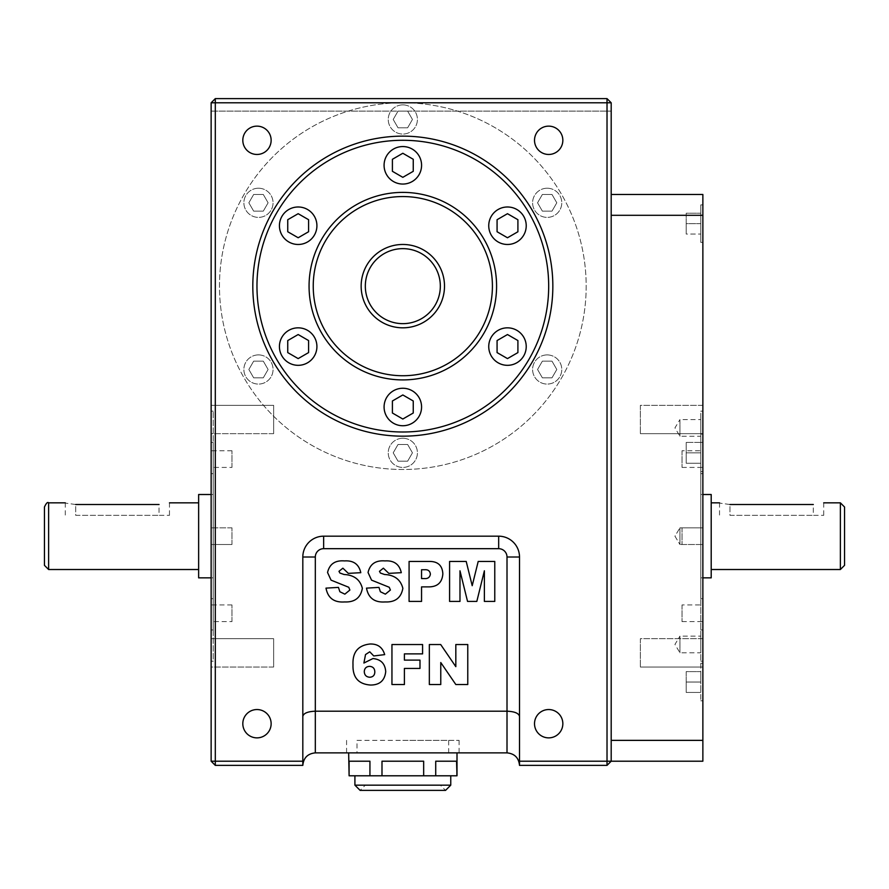 <?xml version="1.0" encoding="UTF-8"?>
<svg xmlns="http://www.w3.org/2000/svg" width="889" height="889" viewBox="0 0 889 889"><rect width="100%" height="100%" fill="white"/><g stroke="black" fill="none" stroke-linecap="round" stroke-linejoin="round"><path stroke-width="0.67" stroke-dasharray="4.45 3.33" d="M354.911 775.786L450.756 775.786L354.911 775.786M369.935 775.786L369.935 761.206L349.099 761.206L369.935 761.206L349.099 761.206L349.099 775.786L457.002 775.786M423.664 775.786L423.664 761.206L381.992 761.206L423.664 761.206L381.992 761.206L381.992 775.786M456.557 775.786L456.557 761.206L435.721 761.206L456.557 761.206L435.721 761.206L435.721 775.786M211.138 102.791L211.138 761.206L215.305 761.206L215.305 765.373L302.816 765.373C303.571 757.795 307.738 753.628 315.317 752.872L507.008 752.872L507.008 557.014A8.334 8.334 0 0 0 498.673 548.68L323.652 548.68A8.334 8.334 0 0 0 315.317 557.014L302.816 557.014L302.816 765.373L302.816 716.378L302.816 761.206L215.305 761.206L215.305 102.791L211.138 102.791L211.138 111.125L211.138 102.791L215.305 98.623L211.138 102.791L215.305 98.623L607.02 98.623L611.188 102.791L607.02 98.623L611.188 102.791L611.188 761.206L611.188 740.37L611.188 761.206L607.02 765.373L607.02 761.206L519.509 761.206L519.509 765.373L519.509 716.378L519.509 761.206M211.138 433.665L211.138 405.328L211.138 433.665L211.138 405.328L211.138 433.665L273.645 433.665L273.645 405.328L273.645 433.665L273.645 405.328L273.645 433.665L211.138 433.665M211.138 667.028L211.138 638.691L211.138 667.028L211.138 638.691L211.138 667.028L273.645 667.028L273.645 638.691L273.645 667.028L273.645 638.691L273.645 667.028L211.138 667.028M211.138 661.194L211.138 411.163L211.138 661.194L213.227 661.194L213.227 411.163L213.227 661.194M611.188 215.305L611.188 740.37L611.188 194.469L611.188 215.305L702.866 215.305L702.866 194.469L611.188 194.469M607.02 98.623L215.305 98.623L607.02 98.623L607.02 102.791L611.188 102.791M302.816 765.373L302.816 761.206M507.008 557.014L519.509 557.014L519.509 716.378C518.754 713.245 514.587 711.511 507.008 711.2L315.317 711.2C307.738 711.511 303.571 713.245 302.816 716.378M374.814 671.928C374.725 668.495 372.991 666.639 369.613 666.35C366.235 666.55 364.457 668.328 364.279 671.684C364.479 675.14 366.324 677.007 369.791 677.251C373.069 676.996 374.736 675.229 374.814 671.928M384.681 654.626L373.769 655.96L369.757 651.804L365.523 654.56L363.901 663.038L372.902 658.56C380.87 659.282 385.137 663.639 385.715 671.628C384.737 680.574 379.647 685.052 370.469 685.041C358.378 684.141 352.555 677.374 353 664.75C352.422 652.259 358.067 645.347 369.957 644.014C377.647 643.758 382.548 647.292 384.681 654.626M391.949 644.536L422.586 644.536L422.586 653.882L404.406 653.882L404.406 660.116L419.986 660.116L419.986 668.428L404.406 668.428L404.406 684.53L391.949 684.53L391.949 644.536M429.343 644.536L440.688 644.536L455.824 666.661L455.824 644.536L467.77 644.536L467.77 684.53L455.824 684.53L440.766 662.527L440.766 684.53L429.343 684.53L429.343 644.536M325.996 588.129L338.453 587.396L339.876 591.741L344.854 594.152L349.877 590.04L348.744 587.273L331.052 580.139L327.552 572.505C329.519 564.037 335.142 560.17 344.432 560.915C353.478 560.326 358.934 564.248 360.79 572.683L348.321 573.372L342.876 568.182L338.976 571.316L339.887 573.027L344.032 574.494C354.011 574.994 360.112 579.595 362.345 588.318C360.645 597.819 354.733 602.364 344.61 601.942C334.086 602.675 327.885 598.075 325.996 588.129M366.501 588.129L378.97 587.396L380.381 591.741L385.359 594.152L390.393 590.04L389.249 587.273L371.558 580.139L368.057 572.505C370.024 564.037 375.647 560.17 384.937 560.915C393.994 560.326 399.439 564.248 401.295 572.683L388.826 573.372L383.381 568.182L379.481 571.316L380.392 573.027L384.537 574.494C394.516 574.994 400.628 579.595 402.85 588.318C401.15 597.819 395.238 602.364 385.115 601.942C374.602 602.675 368.39 598.075 366.501 588.129M424.82 569.738L421.553 569.738L421.553 578.572L424.364 578.572C427.82 578.861 429.82 577.394 430.376 574.194C430.009 571.016 428.154 569.527 424.82 569.738M409.084 561.437L429.52 561.437C437.944 561.426 442.389 565.571 442.844 573.861C442.166 582.673 437.299 587.007 428.242 586.884L421.553 586.884L421.553 601.42L409.084 601.42L409.084 561.437M449.59 561.437L466.214 561.437L472.203 585.707L478.204 561.437L494.773 561.437L494.773 601.42L484.383 601.42L484.383 570.805L476.815 601.42L467.547 601.42L459.98 570.805L459.98 601.42L449.59 601.42L449.59 561.437M519.509 716.378L519.509 765.373L607.02 765.373M215.305 98.623L215.305 102.791L607.02 102.791L607.02 761.206L702.866 761.206L702.866 215.305M215.305 765.373L211.138 761.206M398.016 127.794L393.205 119.459L398.016 111.125L407.64 111.125L412.452 119.459L407.64 127.794L398.016 127.794L393.205 119.459L398.016 111.125L407.64 111.125L412.452 119.459L407.64 127.794L398.016 127.794M263.288 194.469L268.1 202.803L263.288 211.138L253.665 211.138L248.853 202.803L253.665 194.469L263.288 194.469L268.1 202.803L263.288 211.138L253.665 211.138L248.853 202.803L253.665 194.469L263.288 194.469M263.288 361.156L268.1 369.491L263.288 377.825L253.665 377.825L248.853 369.491L253.665 361.156L263.288 361.156L268.1 369.491L263.288 377.825L253.665 377.825L248.853 369.491L253.665 361.156L263.288 361.156M398.016 461.169L393.205 452.834L398.016 444.5L407.64 444.5L412.452 452.834L407.64 461.169L398.016 461.169L393.205 452.834L398.016 444.5L407.64 444.5L412.452 452.834L407.64 461.169L398.016 461.169M542.368 377.825L537.556 369.491L542.368 361.156L551.991 361.156L556.803 369.491L551.991 377.825L542.368 377.825L537.556 369.491L542.368 361.156L551.991 361.156L556.803 369.491L551.991 377.825L542.368 377.825M542.368 211.138L537.556 202.803L542.368 194.469L551.991 194.469L556.803 202.803L551.991 211.138L542.368 211.138L537.556 202.803L542.368 194.469L551.991 194.469L556.803 202.803L551.991 211.138L542.368 211.138M547.179 188.224A14.58 14.58 0 0 1 559.814 210.093A14.58 14.58 0 0 1 534.556 210.093A14.58 14.58 0 0 1 547.179 188.224A14.58 14.58 0 0 1 559.814 210.093A14.58 14.58 0 0 1 534.556 210.093A14.58 14.58 0 0 1 547.179 188.224M402.828 104.88A14.58 14.58 0 0 1 415.463 126.749A14.58 14.58 0 0 1 390.193 126.749A14.58 14.58 0 0 1 402.828 104.88A14.58 14.58 0 0 1 415.463 126.749A14.58 14.58 0 0 1 390.193 126.749A14.58 14.58 0 0 1 402.828 104.88M258.477 188.224A14.58 14.58 0 0 1 271.101 210.093A14.58 14.58 0 0 1 245.842 210.093A14.58 14.58 0 0 1 258.477 188.224A14.58 14.58 0 0 1 271.101 210.093A14.58 14.58 0 0 1 245.842 210.093A14.58 14.58 0 0 1 258.477 188.224M258.477 354.9A14.58 14.58 0 0 1 271.101 376.78A14.58 14.58 0 0 1 245.842 376.78A14.58 14.58 0 0 1 258.477 354.9A14.58 14.58 0 0 1 271.101 376.78A14.58 14.58 0 0 1 245.842 376.78A14.58 14.58 0 0 1 258.477 354.9M402.828 438.255A14.58 14.58 0 0 1 415.463 460.124A14.58 14.58 0 0 1 390.193 460.124A14.58 14.58 0 0 1 402.828 438.255A14.58 14.58 0 0 1 415.463 460.124A14.58 14.58 0 0 1 390.193 460.124A14.58 14.58 0 0 1 402.828 438.255M547.179 354.911A14.58 14.58 0 0 1 559.814 376.78A14.58 14.58 0 0 1 534.556 376.78A14.58 14.58 0 0 1 547.179 354.911A14.58 14.58 0 0 1 559.814 376.78A14.58 14.58 0 0 1 534.556 376.78A14.58 14.58 0 0 1 547.179 354.911M402.828 102.791A183.356 183.356 0 0 1 561.615 377.825A183.356 183.356 0 0 1 244.042 377.825A183.356 183.356 0 0 1 402.828 102.791A183.356 183.356 0 0 1 561.615 377.825A183.356 183.356 0 0 1 244.042 377.825A183.356 183.356 0 0 1 402.828 102.791M729.958 504.508C716.523 502.696 716.523 502.696 729.958 504.508L729.958 515.342L813.302 515.342L729.958 515.342L729.958 504.508L813.302 504.508L813.302 515.342L823.714 515.342L813.302 515.342L813.302 504.508M75.698 504.508C62.274 502.696 62.274 502.696 75.698 504.508L75.698 515.342L159.042 515.342L75.698 515.342L75.698 504.508L159.042 504.508L159.042 515.342L169.466 515.342L159.042 515.342L159.042 504.508M548.68 126.127A14.168 14.168 0 0 1 560.948 147.385A14.168 14.168 0 0 1 536.411 147.385A14.168 14.168 0 0 1 548.68 126.127A14.168 14.168 0 0 1 560.948 147.385A14.168 14.168 0 0 1 536.411 147.385A14.168 14.168 0 0 1 548.68 126.127M256.977 126.127A14.168 14.168 0 0 1 269.245 147.385A14.168 14.168 0 0 1 244.708 147.385A14.168 14.168 0 0 1 256.977 126.127A14.168 14.168 0 0 1 269.245 147.385A14.168 14.168 0 0 1 244.708 147.385A14.168 14.168 0 0 1 256.977 126.127M256.977 709.533A14.168 14.168 0 0 1 269.245 730.78A14.168 14.168 0 0 1 244.708 730.78A14.168 14.168 0 0 1 256.977 709.533A14.168 14.168 0 0 1 269.245 730.78A14.168 14.168 0 0 1 244.708 730.78A14.168 14.168 0 0 1 256.977 709.533M548.68 709.533A14.168 14.168 0 0 1 560.948 730.78A14.168 14.168 0 0 1 536.411 730.78A14.168 14.168 0 0 1 548.68 709.533A14.168 14.168 0 0 1 560.948 730.78A14.168 14.168 0 0 1 536.411 730.78A14.168 14.168 0 0 1 548.68 709.533M548.68 737.87A14.168 14.168 0 0 0 560.948 716.623A14.168 14.168 0 0 0 536.411 716.623A14.168 14.168 0 0 0 548.68 737.87M256.977 737.87A14.168 14.168 0 0 0 269.245 716.623A14.168 14.168 0 0 0 244.708 716.623A14.168 14.168 0 0 0 256.977 737.87M256.977 154.464A14.168 14.168 0 0 0 269.245 133.217A14.168 14.168 0 0 0 244.708 133.217A14.168 14.168 0 0 0 256.977 154.464M548.68 154.464A14.168 14.168 0 0 0 560.948 133.217A14.168 14.168 0 0 0 536.411 133.217A14.168 14.168 0 0 0 548.68 154.464M640.358 405.328L640.358 433.665L640.358 405.328L640.358 433.665L640.358 405.328L702.866 405.328L702.866 433.665L702.866 405.328L702.866 433.665L702.866 405.328L640.358 405.328M640.358 638.691L640.358 667.028L640.358 638.691L640.358 667.028L640.358 638.691L702.866 638.691L702.866 667.028L702.866 638.691L702.866 667.028L702.866 638.691L640.358 638.691M686.197 671.617L686.197 692.442L686.197 671.617L700.776 671.617L700.776 692.442L700.776 671.617L700.776 682.03L700.776 671.617L686.197 671.617L686.197 682.03L700.776 682.03L700.776 692.442L700.776 682.03L686.197 682.03L686.197 671.617L700.776 671.617L686.197 671.617M686.197 692.442L700.776 692.442L686.197 692.442L686.197 682.03L686.197 692.442L700.776 692.442L686.197 692.442M686.197 442.411L686.197 463.247L686.197 442.422L686.197 452.834L700.776 452.834L700.776 463.247L700.776 442.422L700.776 463.258L700.776 452.834L686.197 452.834L700.776 452.834L700.776 442.411L700.776 452.834L686.197 452.834L686.197 463.258L700.776 463.258L686.197 463.258L686.197 442.411L700.776 442.411L700.776 629.945L700.776 442.411L686.197 442.411M686.197 213.227L686.197 234.051L686.197 213.227L700.776 213.227L700.776 234.051L700.776 213.227L700.776 223.639L700.776 213.227L686.197 213.227L686.197 223.639L700.776 223.639L700.776 234.063L700.776 223.639L686.197 223.639L686.197 213.227L700.776 213.227L686.197 213.227M686.197 234.063L686.197 223.639L700.776 223.639L686.197 223.639L686.197 234.063L700.776 234.063L686.197 234.063M686.197 463.258L700.776 463.258L686.197 463.258M686.197 682.03L700.776 682.03L686.197 682.03M700.776 204.892L700.776 242.397L700.776 204.892L700.776 242.397L700.776 204.892L702.866 204.892L702.866 242.397L702.866 204.892L702.866 242.397L702.866 204.892L700.776 204.892M700.776 434.076L700.776 471.592L700.776 434.076L700.776 471.592L700.776 434.076L702.866 434.076L702.866 471.592L702.866 434.076L702.866 471.592L702.866 434.076L700.776 434.076M700.776 663.283L700.776 700.788L700.776 663.283L702.866 663.283L702.866 700.788L702.866 663.283L702.866 700.776L702.866 663.283L700.776 663.283M231.973 544.513L231.973 527.844L231.973 544.513L231.973 527.844L231.973 544.513L211.138 544.513L211.138 527.844L211.138 544.513L211.138 527.844L211.138 544.513L231.973 544.513M231.973 467.425L231.973 450.745L231.973 467.425L211.138 467.425L211.138 450.745L211.138 467.425M231.973 621.611L231.973 604.942L231.973 621.611L211.138 621.611L211.138 604.942L211.138 621.611M44.45 507.008L44.45 565.348M211.138 629.945L211.138 442.411L211.138 629.945L213.227 629.945L213.227 442.411L213.227 629.945M211.138 598.686L211.138 473.67L211.138 598.686L213.227 598.686L213.227 473.67L213.227 598.686M682.03 604.942L682.03 621.611L682.03 604.942L702.866 604.942L702.866 621.611L702.866 604.942M682.03 527.844L682.03 544.513L682.03 527.844L682.03 544.513L682.03 527.844L702.866 527.844L702.866 544.513L702.866 527.844L702.866 544.513L702.866 527.844L682.03 527.844M682.03 450.745L682.03 467.414L682.03 450.745L702.866 450.745L702.866 467.414L702.866 450.745M844.55 565.348L844.55 507.008M702.866 442.411L702.866 629.945L702.866 442.411L700.776 442.411M702.866 473.67L702.866 598.686L702.866 473.67L700.776 473.67L700.776 598.686L700.776 473.67M392.405 159.287L392.405 171.31L402.828 177.333L413.241 171.31M413.252 171.31L413.252 159.287L402.828 153.264L392.416 159.287M287.747 231.74L298.171 237.752L308.583 231.74L308.583 219.705L298.171 213.693L287.747 219.705L287.747 231.74M287.747 352.589L298.171 358.6L308.583 352.589L308.583 340.554L298.171 334.542L287.747 340.554L287.747 352.589M392.405 413.007L402.828 419.03L413.252 413.007L413.252 400.983L402.828 394.96L392.405 400.983L392.405 413.007M497.073 352.589L507.486 358.6L517.909 352.589L517.909 340.554L507.486 334.542L497.073 340.554L497.073 352.589M497.073 231.74L507.486 237.752L517.909 231.74L517.909 219.705L507.486 213.693L497.073 219.705L497.073 231.74M298.171 244.475A18.758 18.758 0 0 0 314.406 216.349A18.758 18.758 0 0 0 281.935 216.349A18.758 18.758 0 0 0 298.171 244.475M298.171 365.323A18.758 18.758 0 0 0 314.406 337.198A18.758 18.758 0 0 0 281.935 337.198A18.758 18.758 0 0 0 298.171 365.323M507.486 365.323A18.758 18.758 0 0 0 523.721 337.198A18.758 18.758 0 0 0 491.25 337.198A18.758 18.758 0 0 0 507.486 365.323M507.486 244.475A18.758 18.758 0 0 0 523.721 216.349A18.758 18.758 0 0 0 491.25 216.349A18.758 18.758 0 0 0 507.486 244.475M402.828 425.742A18.758 18.758 0 0 0 419.063 397.616A18.758 18.758 0 0 0 386.593 397.616A18.758 18.758 0 0 0 402.828 425.742M402.828 184.056A18.758 18.758 0 0 0 419.063 155.919A18.758 18.758 0 0 0 386.593 155.919A18.758 18.758 0 0 0 402.828 184.056M402.828 752.872L459.091 752.872L402.828 752.872M702.866 411.163L702.866 661.194L702.866 411.163L700.776 411.163L700.776 661.194L700.776 411.163M302.816 557.014A20.836 20.836 0 0 1 323.652 536.178L498.673 536.178L498.673 548.68M402.828 436.166A150.019 150.019 0 0 0 532.744 211.138A150.019 150.019 0 0 0 272.912 211.138A150.019 150.019 0 0 0 402.828 436.166M402.828 379.914A93.767 93.767 0 0 0 484.027 239.263A93.767 93.767 0 0 0 321.629 239.263A93.767 93.767 0 0 0 402.828 379.914M402.828 327.819A41.672 41.672 0 0 0 438.922 265.311A41.672 41.672 0 0 0 366.735 265.311A41.672 41.672 0 0 0 402.828 327.819M700.776 527.844L700.776 544.513L700.776 527.844L700.776 544.513L700.776 527.844L679.952 527.844L679.952 544.513L679.952 527.844L679.952 544.513L679.952 527.844L700.776 527.844M700.776 636.113L700.776 652.782L700.776 636.113L679.952 636.113L679.952 652.782L679.952 636.113L674.94 644.447L679.952 652.782L700.776 652.782M700.776 419.575L700.776 436.243L700.776 419.575L679.952 419.575L679.952 436.243L679.952 419.575L674.94 427.909L679.952 436.243L700.776 436.243M700.776 494.506L700.776 577.85L700.776 494.506L702.866 494.506M711.2 502.841L711.2 569.516L711.2 502.841M711.2 577.85L711.2 494.506M213.227 577.85L213.227 494.506L213.227 577.85L211.138 577.85M198.636 569.516L198.636 502.841L198.636 569.516M198.636 494.506L198.636 577.85M674.94 536.178L679.952 544.513L674.94 536.178L679.952 527.844L674.94 536.178M507.008 752.872C514.587 753.628 518.754 757.795 519.509 765.373M211.138 111.125L611.188 111.125L211.138 111.125M402.828 740.37L459.091 740.37L402.828 740.37M356.989 740.37L448.667 740.37L356.989 740.37L356.989 752.872L448.667 752.872L356.989 752.872M348.655 752.872L457.002 752.872L348.655 752.872M365.323 785.165L440.333 785.165L365.323 785.165L360.112 790.377L445.545 790.377L440.333 785.165M315.317 711.2L315.317 752.872M702.866 740.37L611.188 740.37M840.383 502.841L840.383 569.516M48.617 569.516L48.617 502.841M323.652 548.68L323.652 536.178M450.756 785.165L354.911 785.165M719.534 502.841L719.534 515.342M65.286 502.841L65.286 515.342M700.776 661.194L702.866 661.194M702.866 629.945L700.776 629.945M700.776 598.686L702.866 598.686M702.866 577.85L700.776 577.85M682.03 544.513L702.866 544.513L682.03 544.513M682.03 467.414L702.866 467.414M682.03 621.611L702.866 621.611M213.227 411.163L211.138 411.163M211.138 442.411L213.227 442.411M213.227 473.67L211.138 473.67M211.138 494.506L213.227 494.506M231.973 527.844L211.138 527.844L231.973 527.844M231.973 604.942L211.138 604.942M231.973 450.745L211.138 450.745M700.776 700.788L702.866 700.788M700.776 471.592L702.866 471.592L700.776 471.592M700.776 242.397L702.866 242.397L700.776 242.397M700.776 700.776L702.866 700.776M640.358 667.028L702.866 667.028L640.358 667.028M640.358 433.665L702.866 433.665L640.358 433.665M273.645 405.328L211.138 405.328L273.645 405.328M273.645 638.691L211.138 638.691L273.645 638.691M169.466 502.841L169.466 515.342M823.714 502.841L823.714 515.342M700.776 544.513L679.952 544.513L700.776 544.513M346.577 740.37L346.577 752.872M459.091 740.37L459.091 752.872M448.667 752.872L448.667 740.37"/><path stroke-width="1.33" d="M456.557 775.786L435.721 775.786L435.721 761.206L456.557 761.206L457.002 775.786L457.002 752.872M423.664 775.786L381.992 775.786L381.992 761.206L423.664 761.206L423.664 775.786L435.721 775.786M369.935 775.786L349.099 775.786L349.099 761.206L369.935 761.206L369.935 775.786L381.992 775.786M348.655 752.872L349.099 775.786M611.188 194.469L702.866 194.469L702.866 761.206L611.188 761.206L611.188 102.791L607.02 98.623L607.02 102.791L215.305 102.791L215.305 761.206L302.816 761.206L302.816 765.373L215.305 765.373L211.138 761.206L211.138 102.791L215.305 102.791L215.305 98.623L211.138 102.791M215.305 98.623L607.02 98.623M507.008 752.872L315.317 752.872L315.317 711.2L507.008 711.2C514.587 711.511 518.754 713.245 519.509 716.378L519.509 557.014A20.836 20.836 0 0 0 498.673 536.178A20.836 20.836 0 0 1 519.509 557.014L507.008 557.014L507.008 752.872C514.587 753.628 518.754 757.795 519.509 765.373L519.509 761.206L607.02 761.206L607.02 765.373L519.509 765.373M374.814 671.928C374.725 668.495 372.991 666.639 369.613 666.35C366.235 666.55 364.457 668.328 364.279 671.684C364.479 675.14 366.324 677.007 369.791 677.251C373.069 676.996 374.736 675.229 374.814 671.928M384.681 654.626L373.769 655.96L369.757 651.804L365.523 654.56L363.901 663.038L372.902 658.56C380.87 659.282 385.137 663.639 385.715 671.628C384.737 680.574 379.647 685.052 370.469 685.041C358.378 684.141 352.555 677.374 353 664.75C352.422 652.259 358.067 645.347 369.957 644.014C377.647 643.758 382.548 647.292 384.681 654.626M391.949 684.53L391.949 644.536L422.586 644.536L422.586 653.882L404.406 653.882L404.406 660.116L419.986 660.116L419.986 668.428L404.406 668.428L404.406 684.53L391.949 684.53M429.343 684.53L429.343 644.536L440.688 644.536L455.824 666.661L455.824 644.536L467.77 644.536L467.77 684.53L455.824 684.53L440.766 662.527L440.766 684.53L429.343 684.53M344.61 601.942C334.086 602.675 327.885 598.075 325.996 588.129L338.453 587.396L339.876 591.741L344.854 594.152L349.877 590.04L348.744 587.273L331.052 580.139L327.552 572.505C329.519 564.037 335.142 560.17 344.432 560.915C353.478 560.326 358.934 564.248 360.79 572.683L348.321 573.372L342.876 568.182L338.976 571.316L339.887 573.027L344.032 574.494C354.011 574.994 360.112 579.595 362.345 588.318C360.645 597.819 354.733 602.364 344.61 601.942M385.115 601.942C374.602 602.675 368.39 598.075 366.501 588.129L378.97 587.396L380.381 591.741L385.359 594.152L390.393 590.04L389.249 587.273L371.558 580.139L368.057 572.505C370.024 564.037 375.647 560.17 384.937 560.915C393.994 560.326 399.439 564.248 401.295 572.683L388.826 573.372L383.381 568.182L379.481 571.316L380.392 573.027L384.537 574.494C394.516 574.994 400.628 579.595 402.85 588.318C401.15 597.819 395.238 602.364 385.115 601.942M424.82 569.738L421.553 569.738L421.553 578.572L424.364 578.572C427.82 578.861 429.82 577.394 430.376 574.194C430.009 571.016 428.154 569.527 424.82 569.738M409.084 561.437L429.52 561.437C437.944 561.426 442.389 565.571 442.844 573.861C442.166 582.673 437.299 587.007 428.242 586.884L421.553 586.884L421.553 601.42L409.084 601.42L409.084 561.437M449.59 601.42L449.59 561.437L466.214 561.437L472.203 585.707L478.204 561.437L494.773 561.437L494.773 601.42L484.383 601.42L484.383 570.805L476.815 601.42L467.547 601.42L459.98 570.805L459.98 601.42L449.59 601.42M611.188 102.791L607.02 102.791L607.02 761.206L611.188 761.206L607.02 765.373M211.138 761.206L215.305 761.206L215.305 765.373M813.302 504.508C826.726 502.696 826.726 502.696 813.302 504.508C826.726 502.696 826.726 502.696 813.302 504.508L729.958 504.508C716.523 502.696 716.523 502.696 729.958 504.508M159.042 504.508C172.477 502.696 172.477 502.696 159.042 504.508C172.477 502.696 172.477 502.696 159.042 504.508L75.698 504.508C62.274 502.696 62.274 502.696 75.698 504.508M48.617 569.516L44.45 565.348L44.45 507.008C46.217 503.174 47.606 501.785 48.617 502.841L48.617 569.516L198.636 569.516M840.383 502.841L844.55 507.008L844.55 565.348L840.383 569.516L840.383 502.841L823.714 502.841M392.405 159.287L392.405 171.31L402.828 177.333L413.241 171.31M413.252 171.31L413.252 159.287L402.828 153.264L392.416 159.287M298.171 237.752L308.583 231.74L308.583 219.705L298.171 213.693L287.747 219.705L287.747 231.74L298.171 237.752M298.171 358.6L308.583 352.589L308.583 340.554L298.171 334.542L287.747 340.554L287.747 352.589L298.171 358.6M402.828 419.03L413.252 413.007L413.252 400.983L402.828 394.96L392.405 400.983L392.405 413.007L402.828 419.03M507.486 358.6L517.909 352.589L517.909 340.554L507.486 334.542L497.073 340.554L497.073 352.589L507.486 358.6M507.486 237.752L517.909 231.74L517.909 219.705L507.486 213.693L497.073 219.705L497.073 231.74L507.486 237.752M507.008 557.014A8.334 8.334 0 0 0 498.673 548.68L498.673 536.178L323.652 536.178A20.836 20.836 0 0 0 302.816 557.014L302.816 761.206M519.509 761.206L519.509 716.378M548.68 154.464A14.168 14.168 0 0 0 560.948 133.217A14.168 14.168 0 0 0 536.411 133.217A14.168 14.168 0 0 0 548.68 154.464M256.977 154.464A14.168 14.168 0 0 0 269.245 133.217A14.168 14.168 0 0 0 244.708 133.217A14.168 14.168 0 0 0 256.977 154.464M256.977 737.87A14.168 14.168 0 0 0 269.245 716.623A14.168 14.168 0 0 0 244.708 716.623A14.168 14.168 0 0 0 256.977 737.87M548.68 737.87A14.168 14.168 0 0 0 560.948 716.623A14.168 14.168 0 0 0 536.411 716.623A14.168 14.168 0 0 0 548.68 737.87M402.828 184.056A18.758 18.758 0 0 0 419.063 155.919A18.758 18.758 0 0 0 386.593 155.919A18.758 18.758 0 0 0 402.828 184.056M402.828 425.742A18.758 18.758 0 0 0 419.063 397.616A18.758 18.758 0 0 0 386.593 397.616A18.758 18.758 0 0 0 402.828 425.742M507.486 244.475A18.758 18.758 0 0 0 523.721 216.349A18.758 18.758 0 0 0 491.25 216.349A18.758 18.758 0 0 0 507.486 244.475M507.486 365.323A18.758 18.758 0 0 0 523.721 337.198A18.758 18.758 0 0 0 491.25 337.198A18.758 18.758 0 0 0 507.486 365.323M298.171 365.323A18.758 18.758 0 0 0 314.406 337.198A18.758 18.758 0 0 0 281.935 337.198A18.758 18.758 0 0 0 298.171 365.323M298.171 244.475A18.758 18.758 0 0 0 314.406 216.349A18.758 18.758 0 0 0 281.935 216.349A18.758 18.758 0 0 0 298.171 244.475M702.866 494.506L711.2 494.506L711.2 577.85L702.866 577.85M211.138 577.85L198.636 577.85L198.636 494.506L211.138 494.506M402.828 327.819A41.672 41.672 0 0 1 366.735 265.311A41.672 41.672 0 0 1 438.922 265.311A41.672 41.672 0 0 1 402.828 327.819A41.672 41.672 0 0 1 366.735 265.311A41.672 41.672 0 0 1 438.922 265.311A41.672 41.672 0 0 1 402.828 327.819M402.828 436.166A150.019 150.019 0 0 1 272.912 211.138A150.019 150.019 0 0 1 532.744 211.138A150.019 150.019 0 0 1 402.828 436.166A150.019 150.019 0 0 1 272.912 211.138A150.019 150.019 0 0 1 532.744 211.138A150.019 150.019 0 0 1 402.828 436.166M402.828 379.914A93.767 93.767 0 0 1 321.629 239.263A93.767 93.767 0 0 1 484.027 239.263A93.767 93.767 0 0 1 402.828 379.914A93.767 93.767 0 0 1 321.629 239.263A93.767 93.767 0 0 1 484.027 239.263A93.767 93.767 0 0 1 402.828 379.914M719.534 502.841L711.2 502.841M302.816 765.373C303.571 757.795 307.738 753.628 315.317 752.872M315.317 711.2L315.317 557.014L315.317 711.2C307.738 711.511 303.571 713.245 302.816 716.378M354.911 785.165L450.756 785.165L445.545 790.377L360.112 790.377L354.911 785.165L354.911 775.786M402.828 323.652A37.505 37.505 0 0 0 435.31 267.4A37.505 37.505 0 0 0 370.346 267.4A37.505 37.505 0 0 0 402.828 323.652M702.866 740.37L611.188 740.37M702.866 215.305L611.188 215.305M402.828 431.998A145.852 145.852 0 0 0 529.144 213.227A145.852 145.852 0 0 0 276.512 213.216A145.852 145.852 0 0 0 402.828 431.998M402.828 375.736A89.589 89.589 0 0 0 480.416 241.352A89.589 89.589 0 0 0 325.241 241.352A89.589 89.589 0 0 0 402.828 375.736M498.673 548.68L323.652 548.68A8.334 8.334 0 0 0 315.317 557.014L302.816 557.014M323.652 536.178L323.652 548.68M840.383 569.516L711.2 569.516M48.617 502.841L65.286 502.841M169.466 502.841L198.636 502.841M450.756 785.165L450.756 775.786"/></g></svg>
